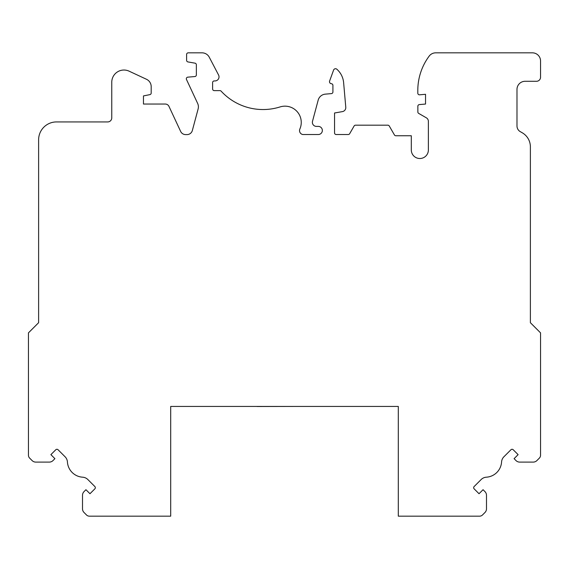 <?xml version="1.0" encoding="UTF-8"?>
<svg xmlns="http://www.w3.org/2000/svg" width="569" height="569" viewBox="0 0 569 569"><rect width="100%" height="100%" fill="white"/><g stroke="black" fill="none" stroke-linecap="round" stroke-linejoin="round"><path stroke-width="0.85" d="M257.074 406.43L240.815 406.43M333.598 70.065A2.034 2.034 0 0 1 336.855 69.233A20.32 20.32 0 0 1 343.626 82.683L345.781 107.249A4.061 4.061 0 0 1 342.438 111.609L334.544 112.996L334.544 132.904A1.629 1.629 0 0 0 336.165 134.526L348.249 134.526A1.629 1.629 0 0 0 349.658 133.715L354.117 125.991A1.629 1.629 0 0 1 355.525 125.18L387.852 125.18A1.629 1.629 0 0 1 389.26 125.991L394.424 134.931A1.629 1.629 0 0 0 395.832 135.749L411.309 135.749L411.309 149.974A8.535 8.535 0 0 0 419.844 158.509A8.535 8.535 0 0 0 428.379 149.974L428.379 121.339A4.061 4.061 0 0 0 426.345 117.819L418.67 113.387A1.629 1.629 0 0 1 417.859 111.979L417.859 106.204A1.629 1.629 0 0 1 419.346 104.589L425.534 104.049L425.534 94.29L419.573 94.81A1.629 1.629 0 0 1 417.81 93.195L417.81 90.215A57.412 57.412 0 0 1 429.182 56.096A8.13 8.13 0 0 1 435.698 52.839L532.42 52.839A8.13 8.13 0 0 1 540.55 60.961L540.55 77.22A4.061 4.061 0 0 1 536.489 81.289L525.116 81.289A8.13 8.13 0 0 0 516.986 89.411L516.986 125.991A6.501 6.501 0 0 0 520.244 131.624L522.264 132.783A16.259 16.259 0 0 1 530.386 146.866L530.386 322.701L540.55 332.865L540.55 455.236A4.061 4.061 0 0 1 539.362 458.109L536.908 460.563A5.285 5.285 0 0 1 533.174 462.106L519.725 462.106A5.285 5.285 0 0 1 515.983 460.563L514.091 458.664L518.11 454.638L513.224 449.759A1.629 1.629 0 0 0 510.926 449.759L503.942 456.743A8.13 8.13 0 0 0 501.574 461.985A16.259 16.259 0 0 1 486.367 477.192A8.13 8.13 0 0 0 481.132 479.553L474.141 486.545A1.629 1.629 0 0 0 474.141 488.842L479.027 493.728L483.053 489.703L484.944 491.602A5.285 5.285 0 0 1 486.495 495.336L486.495 508.786A5.285 5.285 0 0 1 484.944 512.52L482.498 514.973A4.061 4.061 0 0 1 479.624 516.161L398.3 516.161L398.3 406.43L170.7 406.43L170.7 516.161L89.376 516.161A4.061 4.061 0 0 1 86.502 514.973L84.056 512.52A5.285 5.285 0 0 1 82.505 508.786L82.505 495.336A5.285 5.285 0 0 1 84.056 491.602L85.947 489.703L89.973 493.728L94.859 488.842A1.629 1.629 0 0 0 94.859 486.545L87.868 479.553A8.13 8.13 0 0 0 82.633 477.192A16.259 16.259 0 0 1 67.427 461.985A8.13 8.13 0 0 0 65.058 456.743L58.074 449.759A1.629 1.629 0 0 0 55.776 449.759L50.89 454.638L54.909 458.664L53.017 460.563A5.285 5.285 0 0 1 49.275 462.106L35.826 462.106A5.285 5.285 0 0 1 32.092 460.563L29.638 458.109A4.061 4.061 0 0 1 28.45 455.236L28.45 332.865L38.614 322.701L38.614 139.81A17.881 17.881 0 0 1 56.495 121.93L107.705 121.93A4.061 4.061 0 0 0 111.766 117.861L111.766 82.221A12.191 12.191 0 0 1 129.113 71.175L146.496 79.283A8.13 8.13 0 0 1 151.19 86.644L151.19 93.039A1.629 1.629 0 0 1 149.882 94.632L143.466 95.919L143.466 104.049L165.287 104.049A4.061 4.061 0 0 1 168.972 106.396L180.636 131.418A5.526 5.526 0 0 0 185.643 134.604L187.002 134.604A5.526 5.526 0 0 0 192.343 130.507L198.126 108.935A8.094 8.094 0 0 0 197.642 103.416L186.476 79.468A1.629 1.629 0 0 1 187.806 77.156L194.875 76.545A1.629 1.629 0 0 0 196.355 74.923L196.355 64.766A1.629 1.629 0 0 0 195.011 63.166L187.948 61.921A1.629 1.629 0 0 1 186.604 60.321L186.604 54.46A1.629 1.629 0 0 1 188.225 52.839L202.045 52.839A8.13 8.13 0 0 1 209.25 57.192L218.56 74.987A4.061 4.061 0 0 1 214.961 80.933L214.243 80.933A1.629 1.629 0 0 0 212.614 82.562L212.614 88.999A1.629 1.629 0 0 0 214.243 90.627L219.947 90.627A1.629 1.629 0 0 1 221.142 91.154A56.879 56.879 0 0 0 280.104 106.915A16.259 16.259 0 0 1 299.87 128.985A4.004 4.004 0 0 0 302.751 134.526L318.284 134.526A4.061 4.061 0 0 0 322.353 130.465A4.061 4.061 0 0 0 318.284 126.396L316.435 126.396A4.061 4.061 0 0 1 312.509 121.282L318.178 100.137A8.13 8.13 0 0 1 325.319 94.141L331.435 93.608A1.629 1.629 0 0 0 332.915 91.986L332.915 85.343A1.629 1.629 0 0 0 331.4 83.721A2.034 2.034 0 0 1 329.622 80.997L333.598 70.065M38.614 188.581L38.614 229.229M38.614 322.701L38.614 282.06M530.386 229.229L530.386 188.581M530.386 322.701L530.386 282.06M257.074 406.508L297.715 406.43"/></g></svg>
